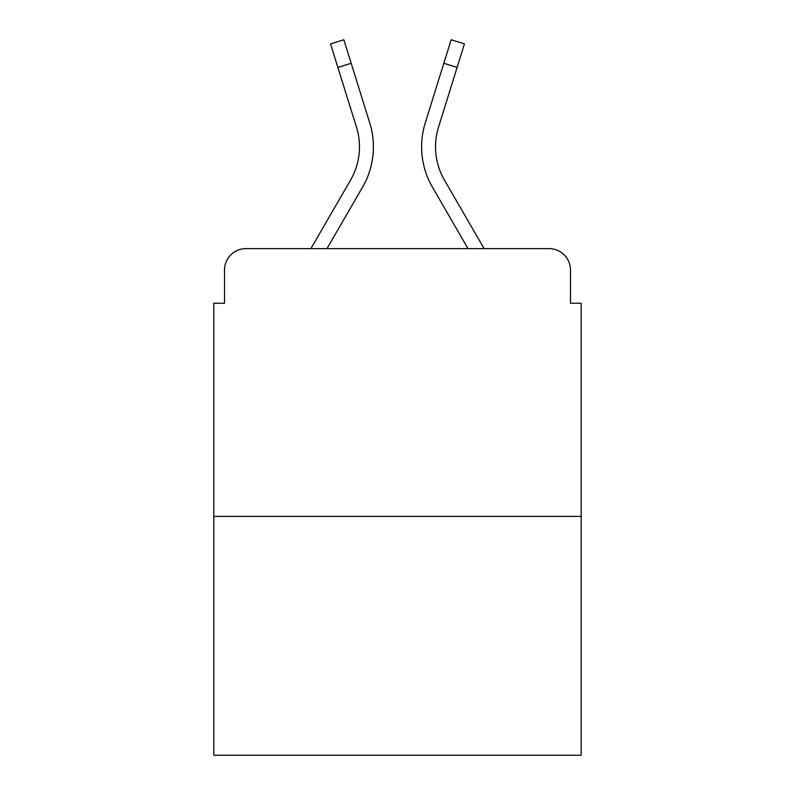<?xml version="1.0" encoding="UTF-8"?>
<svg xmlns="http://www.w3.org/2000/svg" width="795" height="795" viewBox="0 0 795 795"><rect width="100%" height="100%" fill="white"/><g stroke="black" fill="none" stroke-linecap="round" stroke-linejoin="round"><path stroke-width="1.19" d="M224.518 270.042L224.518 303.243L224.518 270.042A21.425 21.425 0 0 1 245.943 248.616L310.895 248.616L350.535 180.137A66.412 66.412 0 0 0 356.468 127.121L330.551 43.894L343.847 39.75L369.764 122.977A80.335 80.335 0 0 1 362.59 187.113L326.984 248.616M581.195 516.392L213.805 516.392L213.805 755.25L581.195 755.25L581.195 303.243L570.482 303.243L570.482 270.042A21.425 21.425 0 0 0 549.057 248.616L245.943 248.616M213.805 516.392L213.805 303.243L224.518 303.243M444.465 180.137A66.412 66.412 0 0 1 438.532 127.121A66.412 66.412 0 0 0 444.465 180.137A66.412 66.412 0 0 1 438.532 127.121A66.412 66.412 0 0 0 444.465 180.137A66.412 66.412 0 0 1 438.532 127.121A66.412 66.412 0 0 0 444.465 180.137A66.412 66.412 0 0 1 438.532 127.121A66.412 66.412 0 0 0 444.465 180.137A66.412 66.412 0 0 1 438.532 127.121A66.412 66.412 0 0 0 444.465 180.137A66.412 66.412 0 0 1 438.532 127.121A66.412 66.412 0 0 0 444.465 180.137A66.412 66.412 0 0 1 438.532 127.121A66.412 66.412 0 0 0 444.465 180.137A66.412 66.412 0 0 1 438.532 127.121A66.412 66.412 0 0 0 444.465 180.137A66.412 66.412 0 0 1 438.532 127.121A66.412 66.412 0 0 0 444.465 180.137A66.412 66.412 0 0 1 438.532 127.121A66.412 66.412 0 0 0 444.465 180.137L484.105 248.616L549.057 248.616M570.482 303.243L570.482 270.042M425.236 122.977L451.153 39.75L464.449 43.894L457.115 67.416L443.829 63.272L425.236 122.977A80.335 80.335 0 0 0 432.41 187.113L468.017 248.616M350.535 180.137A66.412 66.412 0 0 0 356.468 127.121A66.412 66.412 0 0 1 350.535 180.137A66.412 66.412 0 0 0 356.468 127.121A66.412 66.412 0 0 1 350.535 180.137A66.412 66.412 0 0 0 356.468 127.121A66.412 66.412 0 0 1 350.535 180.137A66.412 66.412 0 0 0 356.468 127.121A66.412 66.412 0 0 1 350.535 180.137A66.412 66.412 0 0 0 356.468 127.121A66.412 66.412 0 0 1 350.535 180.137A66.412 66.412 0 0 0 356.468 127.121A66.412 66.412 0 0 1 350.535 180.137A66.412 66.412 0 0 0 356.468 127.121A66.412 66.412 0 0 1 350.535 180.137A66.412 66.412 0 0 0 356.468 127.121A66.412 66.412 0 0 1 350.535 180.137A66.412 66.412 0 0 0 356.468 127.121A66.412 66.412 0 0 1 350.535 180.137A66.412 66.412 0 0 0 356.468 127.121M337.885 67.416L351.171 63.272L369.764 122.977M438.532 127.121L457.115 67.416"/></g></svg>
